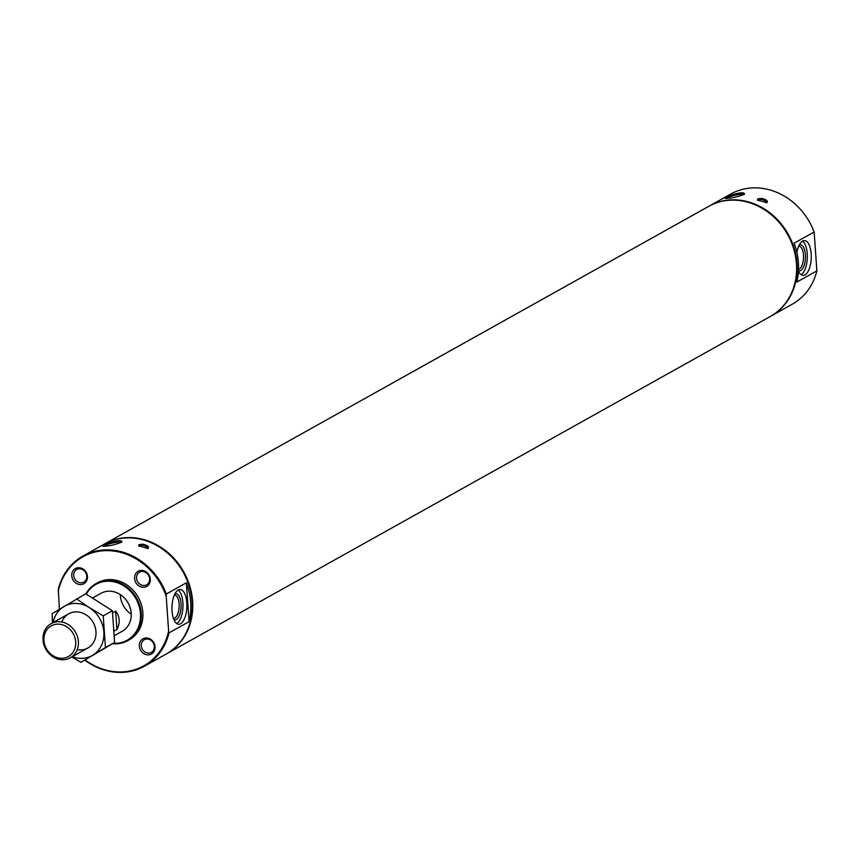 <?xml version="1.0" encoding="UTF-8"?>
<svg xmlns="http://www.w3.org/2000/svg" width="860" height="860" viewBox="0 0 860 860"><rect width="100%" height="100%" fill="white"/><g stroke="black" fill="none" stroke-linecap="round" stroke-linejoin="round"><path stroke-width="1.29" d="M726.291 197.488L725.216 198.456C731.538 198.316 737.955 196.886 744.459 194.156C744.362 192.135 740.309 192.361 732.29 194.833L726.291 197.488M744.083 194.553A9.32 1.419 -13.1 0 0 736.805 194.854A9.32 1.419 -13.1 0 0 726.84 197.907A9.32 1.419 -13.1 0 0 726.034 198.509M186.803 602.753A17.404 7.45 92.4 0 0 180.159 589.498A17.404 7.45 92.4 0 0 171.978 606.569A17.404 7.45 92.4 0 0 178.676 624.274A17.404 7.45 92.4 0 0 186.803 602.753M176.741 623.575A17.404 7.45 92.4 0 0 182.879 602.58A17.404 7.45 92.4 0 0 178.171 590.024M173.817 619.437A13.05 5.59 92.4 0 0 181.03 603.623A13.05 5.59 92.4 0 0 174.913 593.894M173.354 618.189A11.578 4.956 92.4 0 0 173.666 618.232A11.578 4.956 92.4 0 0 179.073 603.913A11.578 4.956 92.4 0 0 174.655 595.088A11.578 4.956 92.4 0 0 174.344 595.099M798.456 271.19A17.404 7.45 92.4 0 0 803.036 275.383A17.404 7.45 92.4 0 0 811.173 253.872A17.404 7.45 92.4 0 0 804.519 240.606A17.404 7.45 92.4 0 0 796.897 252.496M801.101 274.684A17.404 7.45 92.4 0 0 807.239 253.7A17.404 7.45 92.4 0 0 802.53 241.144M798.488 270.696A13.05 5.59 92.4 0 0 805.39 254.732A13.05 5.59 92.4 0 0 799.273 245.003M798.542 269.298A11.578 4.956 92.4 0 0 803.444 255.022A11.578 4.956 92.4 0 0 799.015 246.197A11.578 4.956 92.4 0 0 798.703 246.207M59.404 609.278L58.297 589.38A63.092 55.126 60.8 0 1 82.904 556.054A63.092 55.126 60.8 0 1 166.335 593.991L186.373 582.8A63.092 55.126 -119.2 0 1 189.093 621.683L186.373 582.8M85.151 660.007A62.436 54.556 60.8 0 0 168.625 630.939L169.044 632.874A63.092 55.126 60.8 0 1 144.448 666.199A63.092 55.126 60.8 0 1 84.871 660.168M58.168 591.637A62.436 54.556 60.8 0 1 109.156 550.679A62.436 54.556 60.8 0 1 166.195 596.249L168.625 630.939M134.601 578.5A8.697 7.6 60.8 0 1 145.877 571.696A8.697 7.6 60.8 0 1 146.899 586.326A8.697 7.6 60.8 0 1 134.601 578.5M71.756 575.813A8.697 7.6 60.8 0 1 83.022 569.008A8.697 7.6 60.8 0 1 84.044 583.639A8.697 7.6 60.8 0 1 71.756 575.813M139.331 646.075A8.697 7.6 60.8 0 1 150.607 639.27A8.697 7.6 60.8 0 1 151.629 653.901A8.697 7.6 60.8 0 1 139.331 646.075M85.892 593.884A32.637 28.509 60.8 0 1 95.911 583.671L97.481 582.8A32.637 28.509 60.8 0 1 138.288 597.378A32.637 28.509 60.8 0 1 129.312 639.775L127.742 640.646A32.637 28.509 60.8 0 1 112.488 643.731M95.911 583.671A32.637 28.509 60.8 0 1 136.719 598.248A32.637 28.509 60.8 0 1 127.742 640.646M86.301 594.109A31.981 27.939 60.8 0 1 136.127 599.011A31.981 27.939 60.8 0 1 113.144 643.323M92.826 597.861L100.942 593.325A21.758 19.006 60.8 0 1 128.14 603.043A21.758 19.006 60.8 0 1 122.163 631.304L114.466 635.615M104.608 543.928A63.092 55.126 60.8 0 1 104.877 543.767L708.737 206.346A63.092 55.126 60.8 0 1 787.631 234.522A63.092 55.126 60.8 0 1 770.291 316.491L166.431 653.922A63.092 55.126 60.8 0 1 166.152 654.073M104.877 543.767A63.092 55.126 60.8 0 1 183.782 571.954A63.092 55.126 60.8 0 1 166.431 653.922M709.016 206.185A63.092 55.126 60.8 0 1 709.296 206.034L730.721 194.059A63.092 55.126 60.8 0 1 814.151 232.006L816.871 270.878A63.092 55.126 60.8 0 1 792.275 304.204L770.839 316.179A63.092 55.126 60.8 0 1 770.56 316.34M814.151 232.006L794.113 243.197A63.092 55.126 -119.2 0 1 796.822 282.08L816.871 270.878M131.236 614.147A21.758 19.006 60.8 0 1 120.357 595.582A21.758 19.006 60.8 0 1 120.303 594.582M82.904 556.054L104.329 544.079A63.092 55.126 60.8 0 1 183.223 572.265A63.092 55.126 60.8 0 1 165.873 654.234L144.448 666.199M169.044 632.874L189.093 621.683M109.779 542.681L102.706 546.304C109.026 546.175 115.433 544.745 121.937 542.015C121.851 539.994 117.788 540.22 109.779 542.681M142.889 544.219L139.03 544.584L138.675 545.853L148.027 548.486C149.479 546.852 147.759 545.423 142.889 544.219M709.296 206.034A63.092 55.126 60.8 0 1 788.19 234.221A63.092 55.126 60.8 0 1 770.839 316.179M761.713 198.424L757.853 198.789L757.499 200.068L766.841 202.691C768.292 201.057 766.582 199.638 761.713 198.424M166.335 593.991L166.195 596.249M766.367 202.863A4.493 1.634 15.2 0 0 766.561 202.551A4.493 1.634 15.2 0 0 763.411 200.025A4.493 1.634 15.2 0 0 758.305 199.713A4.493 1.634 15.2 0 0 757.886 200.186A4.493 1.634 15.2 0 0 757.875 200.487M121.572 542.413A9.32 1.419 -13.1 0 0 114.283 542.703A9.32 1.419 -13.1 0 0 104.329 545.756A9.32 1.419 -13.1 0 0 103.512 546.369M136.557 578.21A7.235 6.321 60.8 0 1 139.556 572.179A7.235 6.321 60.8 0 1 148.597 575.404A7.235 6.321 60.8 0 1 146.608 584.8A7.235 6.321 60.8 0 1 136.557 578.21M73.702 575.523A7.235 6.321 60.8 0 1 76.701 569.492A7.235 6.321 60.8 0 1 85.753 572.717A7.235 6.321 60.8 0 1 83.764 582.112A7.235 6.321 60.8 0 1 73.702 575.523M141.287 645.785A7.235 6.321 60.8 0 1 144.286 639.754A7.235 6.321 60.8 0 1 153.327 642.979A7.235 6.321 60.8 0 1 151.338 652.375A7.235 6.321 60.8 0 1 141.287 645.785M147.554 548.648A4.493 1.634 15.2 0 0 147.737 548.336A4.493 1.634 15.2 0 0 144.588 545.821A4.493 1.634 15.2 0 0 139.481 545.498A4.493 1.634 15.2 0 0 139.062 545.971A4.493 1.634 15.2 0 0 139.062 546.283M112.649 612.771L115.648 611.095L116.938 629.499C120.335 622.79 119.906 616.652 115.648 611.095M114.272 630.993L116.938 629.499M43.957 640.539A17.576 15.362 60.8 0 1 66.725 626.779A17.576 15.362 60.8 0 1 68.8 656.33A17.576 15.362 60.8 0 1 43.957 640.539M43 639.99A19.576 17.103 60.8 0 1 51.127 623.65A19.576 17.103 60.8 0 1 75.615 632.401A19.576 17.103 60.8 0 1 70.23 657.836A19.576 17.103 60.8 0 1 43 639.99M71.778 656.965L81.012 662.318L114.606 642.442L112.391 610.74L85.742 593.798L52.159 613.674L52.385 622.941M61.78 622.016A19.576 17.103 60.8 0 1 80.915 612.524A19.576 17.103 60.8 0 1 95.976 631.649A19.576 17.103 60.8 0 1 77.196 649.622M53.18 622.5A28.283 24.714 60.8 0 1 63.866 606.579A28.283 24.714 60.8 0 1 89.408 607.665L76.583 598.915M112.391 610.74L103.221 615.857L89.408 607.665A28.283 24.714 60.8 0 1 103.834 631.982A28.283 24.714 60.8 0 1 92.73 655.212A28.283 24.714 60.8 0 1 72.283 656.685M103.221 615.857L105.436 647.558L81.012 662.318M114.606 642.442L105.436 647.558M68.746 613.803L51.127 623.65M87.849 647.988L70.23 657.836"/></g></svg>
